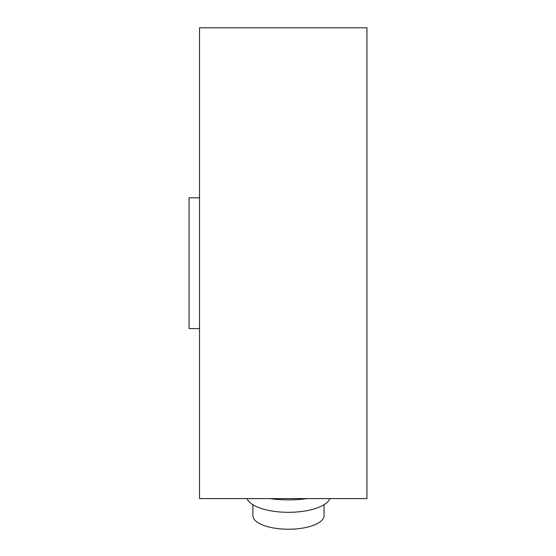<?xml version="1.0" encoding="UTF-8"?>
<svg xmlns="http://www.w3.org/2000/svg" width="556" height="556" viewBox="0 0 556 556"><rect width="100%" height="100%" fill="white"/><g stroke="black" fill="none" stroke-linecap="round" stroke-linejoin="round"><path stroke-width="0.83" d="M366.932 498.6L366.932 27.8L199.535 27.8L199.535 498.6L366.932 498.6M199.535 328.589L189.068 328.589L189.068 197.811L199.535 197.811M252.89 504.73L252.89 515.62A35.57 13.615 0 0 0 302.075 528.2A35.57 13.615 0 0 0 324.037 515.62L324.037 504.73M247.052 498.6A41.846 16.013 0 0 0 304.479 511.089A41.846 16.013 0 0 0 329.875 498.6M270.07 498.6A52.313 20.016 0 0 0 306.856 498.6"/></g></svg>
